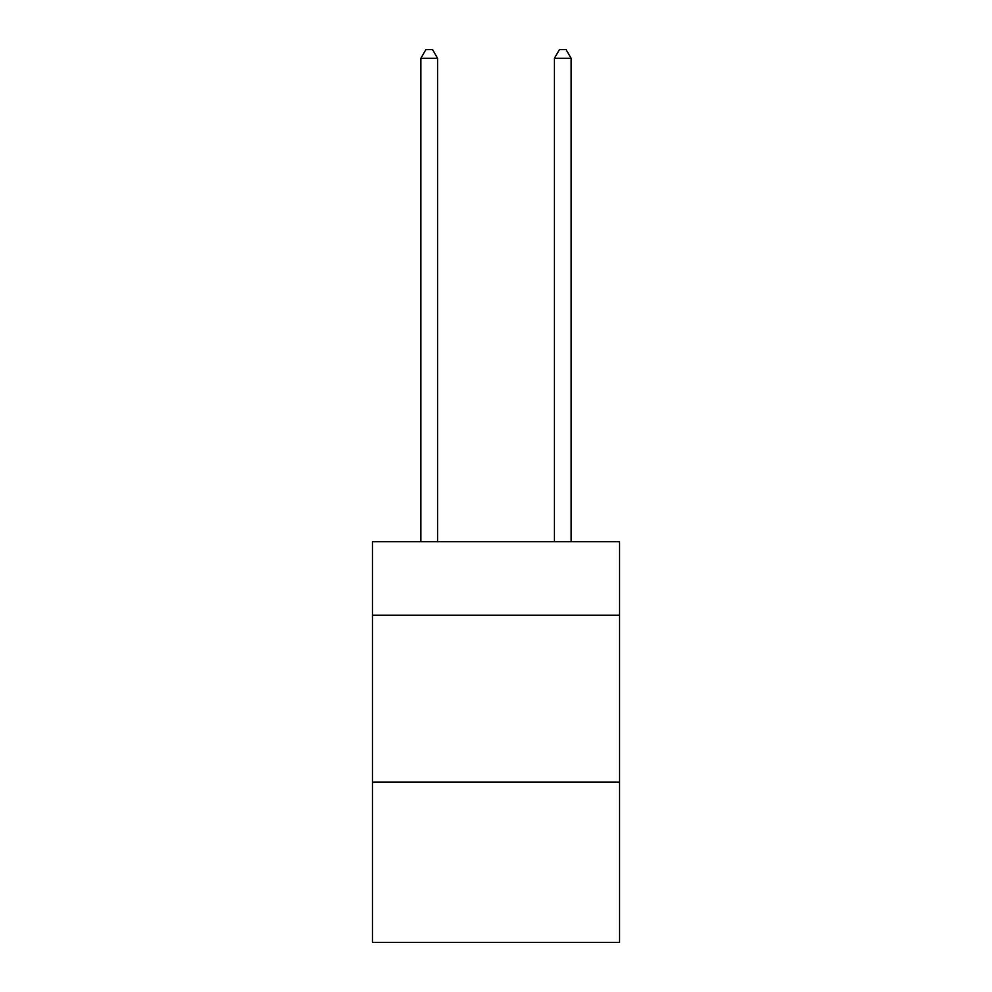 <?xml version="1.0" encoding="UTF-8"?>
<svg xmlns="http://www.w3.org/2000/svg" width="992" height="992" viewBox="0 0 992 992"><rect width="100%" height="100%" fill="white"/><g stroke="black" fill="none" stroke-linecap="round" stroke-linejoin="round"><path stroke-width="1.49" d="M619.541 615.201L619.541 541.744L372.459 541.744L372.459 615.201L619.541 615.201L619.541 942.4L372.459 942.4L372.459 615.201M619.541 782.142L372.459 782.142M437.571 541.744L437.571 58.28L420.881 58.28L420.881 541.744M420.881 58.28L425.89 49.6L432.562 49.6L437.571 58.28M571.119 541.744L571.119 58.28L554.429 58.28L554.429 541.744M554.429 58.28L559.438 49.6L566.11 49.6L571.119 58.28"/></g></svg>

